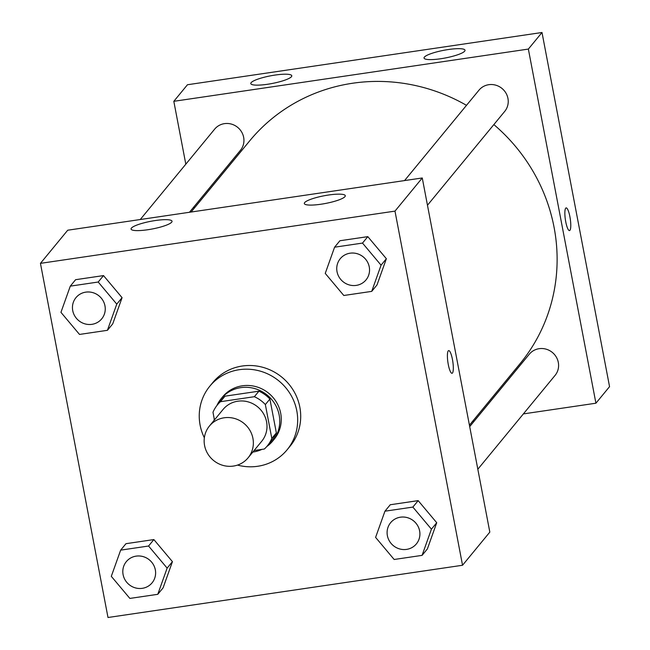 <?xml version="1.0" encoding="UTF-8"?>
<svg xmlns="http://www.w3.org/2000/svg" width="650" height="650" viewBox="0 0 650 650"><rect width="100%" height="100%" fill="white"/><g stroke="black" fill="none" stroke-linecap="round" stroke-linejoin="round"><path stroke-width="0.97" d="M204.579 445.494A25.025 23.977 39.5 0 1 209.438 426.026A25.025 23.977 39.5 0 1 243.994 423.418A25.025 23.977 39.5 0 1 248.081 457.836A25.025 23.977 39.5 0 1 222.909 465.376A25.025 23.977 39.5 0 1 204.579 445.494M209.438 426.026L223.072 409.451A25.025 23.977 39.5 0 1 257.636 406.843A25.025 23.977 39.5 0 1 261.714 441.261L248.081 457.836M254.093 450.531L264.347 449.02A32.297 30.948 39.5 0 0 267.337 445.884A32.297 30.948 39.5 0 0 271.814 438.441L265.354 404.56A32.297 30.948 39.5 0 0 254.369 396.703L220.447 401.7A32.297 30.948 39.5 0 0 217.457 404.836A32.297 30.948 39.5 0 0 212.981 412.279L214.443 419.949M254.369 396.703L258.911 391.178L224.998 396.175L220.447 401.7M217.457 404.836L222.007 399.311A32.297 30.948 39.5 0 1 224.998 396.175M258.911 391.178A32.297 30.948 39.5 0 1 269.896 399.035L265.354 404.56M267.337 445.884L271.879 440.359A32.297 30.948 39.5 0 0 276.364 432.916L269.896 399.035M266.736 446.582A33.369 31.972 -140.5 0 0 272.707 441.041A33.369 31.972 -140.5 0 0 274.991 404.121A33.369 31.972 -140.5 0 0 240.801 387.636A33.369 31.972 -140.5 0 0 221.179 398.629A33.369 31.972 -140.5 0 0 216.881 405.551M214.134 418.332A33.369 31.972 -140.5 0 0 214.183 420.257M252.826 452.067A33.369 31.972 -140.5 0 0 261.95 449.369M221.179 398.629L222.698 396.784A33.369 31.972 39.5 0 1 242.32 385.799A33.369 31.972 39.5 0 1 276.51 402.285A33.369 31.972 39.5 0 1 274.219 439.197L272.707 441.041M276.364 432.916L271.814 438.441M204.352 437.799A50.05 47.962 39.5 0 1 200.111 425.116A50.05 47.962 39.5 0 1 209.82 386.189A50.05 47.962 39.5 0 1 278.939 380.965A50.05 47.962 39.5 0 1 287.105 449.8A50.05 47.962 39.5 0 1 237.502 465.083M209.82 386.189L212.851 382.501A50.05 47.962 39.5 0 1 281.97 377.276A50.05 47.962 39.5 0 1 290.136 446.119L287.105 449.8M394.981 211.12L40.446 263.356L107.997 617.5L462.54 565.256L394.981 211.12L422.264 177.97L67.722 230.214L40.446 263.356M107.421 330.314L112.726 323.871L122.078 297.668L103.513 275.584L75.603 279.695L70.297 286.138L60.946 312.341L79.511 334.433L107.421 330.314L116.772 304.119L98.207 282.027L70.297 286.138M371.719 291.379L377.016 284.928L386.368 258.724L367.811 236.641L339.893 240.752L334.588 247.195L325.244 273.398L343.801 295.49L371.719 291.379L381.062 265.176L362.505 243.084L334.588 247.195M422.077 555.368L427.383 548.925L436.727 522.722L418.169 500.638L390.252 504.749L384.946 511.192L375.602 537.396L394.16 559.488L422.077 555.368L431.429 529.165L412.864 507.081L384.946 511.192M157.779 594.311L163.085 587.868L172.437 561.665L153.871 539.573L125.962 543.692L120.656 550.136L111.304 576.339L129.87 598.423L157.779 594.311L167.131 568.108L148.566 546.024L120.656 550.136M452.026 373.295A11.473 2.478 81.6 0 0 452.465 373.019A11.473 2.478 -98.4 0 1 452.034 373.295A11.473 2.478 -98.4 0 1 447.907 362.31A11.473 2.478 -98.4 0 1 448.687 350.602A11.473 2.478 -98.4 0 1 452.636 360.498A11.473 2.478 -98.4 0 1 452.473 373.019A11.473 2.478 81.6 0 0 452.636 360.506A11.473 2.478 81.6 0 0 448.687 350.602M422.264 177.97L489.824 532.114L462.54 565.256M328.583 195.016A20.857 3.908 169.2 0 1 345.28 195.707A20.857 3.908 169.2 0 1 325.528 203.458A20.857 3.908 169.2 0 1 304.314 203.523A20.857 3.908 169.2 0 1 328.583 195.016M155.342 220.537A20.857 3.908 169.2 0 1 172.039 221.236A20.857 3.908 169.2 0 1 152.287 228.979A20.857 3.908 169.2 0 1 131.072 229.052A20.857 3.908 169.2 0 1 155.342 220.537M191.1 212.03L249.616 140.944A175.175 167.862 39.5 0 1 466.497 105.332M493.854 124.589A175.175 167.862 39.5 0 1 520.122 363.586L469.422 425.181M404.552 180.586L478.952 90.196A16.681 15.99 39.5 0 1 501.995 88.449A16.681 15.99 39.5 0 1 504.717 111.394L427.464 205.246M140.262 219.521L214.662 129.131A16.681 15.99 39.5 0 1 237.705 127.392A16.681 15.99 39.5 0 1 240.419 150.337L189.442 212.282M469.698 426.619L529.311 354.185A16.681 15.99 39.5 0 1 552.354 352.446A16.681 15.99 39.5 0 1 555.076 375.391L477.831 469.243M173.818 101.311L528.361 49.075L542.003 32.5L187.46 84.744L173.818 101.311L185.811 164.182M193.944 206.806L194.22 208.244M472.542 421.395L474.199 421.151M523.38 413.904L595.92 403.211L528.361 49.075M464.677 51.171A20.857 3.908 169.2 0 1 442.991 58.386A20.857 3.908 169.2 0 1 424.044 58.053A20.857 3.908 169.2 0 1 448.321 49.538A20.857 3.908 169.2 0 1 465.018 50.237A20.857 3.908 169.2 0 1 464.677 51.171M251.144 82.639A20.857 3.908 169.2 0 1 275.08 75.067A20.857 3.908 169.2 0 1 291.777 75.766A20.857 3.908 169.2 0 1 272.025 83.509A20.857 3.908 169.2 0 1 250.803 83.574A20.857 3.908 169.2 0 1 251.144 82.639M595.92 403.211L609.554 386.644L542.003 32.5M565.736 221.772A11.473 2.478 -98.4 0 1 566.15 207.894A11.473 2.478 -98.4 0 1 570.269 218.879A11.473 2.478 -98.4 0 1 569.489 230.588A11.473 2.478 -98.4 0 1 565.736 221.772M569.489 230.588A11.473 2.478 81.6 0 0 570.269 218.879A11.473 2.478 81.6 0 0 566.15 207.894M126.336 561.624L126.327 561.633A16.681 15.99 39.5 0 1 126.336 561.624A16.681 15.99 39.5 0 1 149.378 559.878A16.681 15.99 39.5 0 1 152.1 582.822A16.681 15.99 39.5 0 1 152.092 582.831A16.681 15.99 39.5 0 1 135.314 587.868A16.681 15.99 39.5 0 1 123.094 574.616A16.681 15.99 39.5 0 1 126.327 561.633A16.681 15.99 39.5 0 1 149.37 559.894A16.681 15.99 39.5 0 1 152.092 582.839L152.1 582.822M163.085 587.868L172.437 561.665L167.131 568.108M172.437 561.665L153.871 539.573L148.566 546.024M153.871 539.573L125.962 543.692M390.634 522.681L390.618 522.697A16.681 15.99 39.5 0 1 390.634 522.681A16.681 15.99 39.5 0 1 413.676 520.934A16.681 15.99 39.5 0 1 416.39 543.887L416.382 543.896A16.681 15.99 39.5 0 1 399.604 548.925A16.681 15.99 39.5 0 1 387.384 535.673A16.681 15.99 39.5 0 1 390.618 522.697A16.681 15.99 39.5 0 1 413.66 520.951A16.681 15.99 39.5 0 1 416.382 543.896M427.383 548.925L436.727 522.722L431.429 529.165M436.727 522.722L418.169 500.638L412.864 507.081M418.169 500.63L390.252 504.749M75.969 297.643L75.977 297.627A16.681 15.99 39.5 0 1 75.977 297.627A16.681 15.99 39.5 0 1 99.019 295.888A16.681 15.99 39.5 0 1 101.741 318.833A16.681 15.99 39.5 0 1 101.733 318.833A16.681 15.99 39.5 0 1 84.955 323.871A16.681 15.99 39.5 0 1 72.735 310.619A16.681 15.99 39.5 0 1 75.969 297.643A16.681 15.99 39.5 0 1 99.003 295.896A16.681 15.99 39.5 0 1 101.725 318.841L101.725 318.841M112.726 323.871L122.078 297.668L116.772 304.119M122.078 297.668L103.513 275.584L98.207 282.027M103.513 275.584L75.603 279.695M340.275 258.684L340.259 258.7A16.681 15.99 39.5 0 1 340.275 258.684A16.681 15.99 39.5 0 1 363.309 256.945A16.681 15.99 39.5 0 1 366.031 279.89A16.681 15.99 39.5 0 1 366.031 279.898A16.681 15.99 39.5 0 1 349.245 284.928A16.681 15.99 39.5 0 1 337.025 271.676A16.681 15.99 39.5 0 1 340.259 258.7A16.681 15.99 39.5 0 1 363.301 256.953A16.681 15.99 39.5 0 1 366.023 279.898L366.023 279.898M377.016 284.928L386.368 258.724L381.062 265.176M386.368 258.724L367.811 236.641L362.505 243.084M367.811 236.641L339.893 240.752"/></g></svg>

